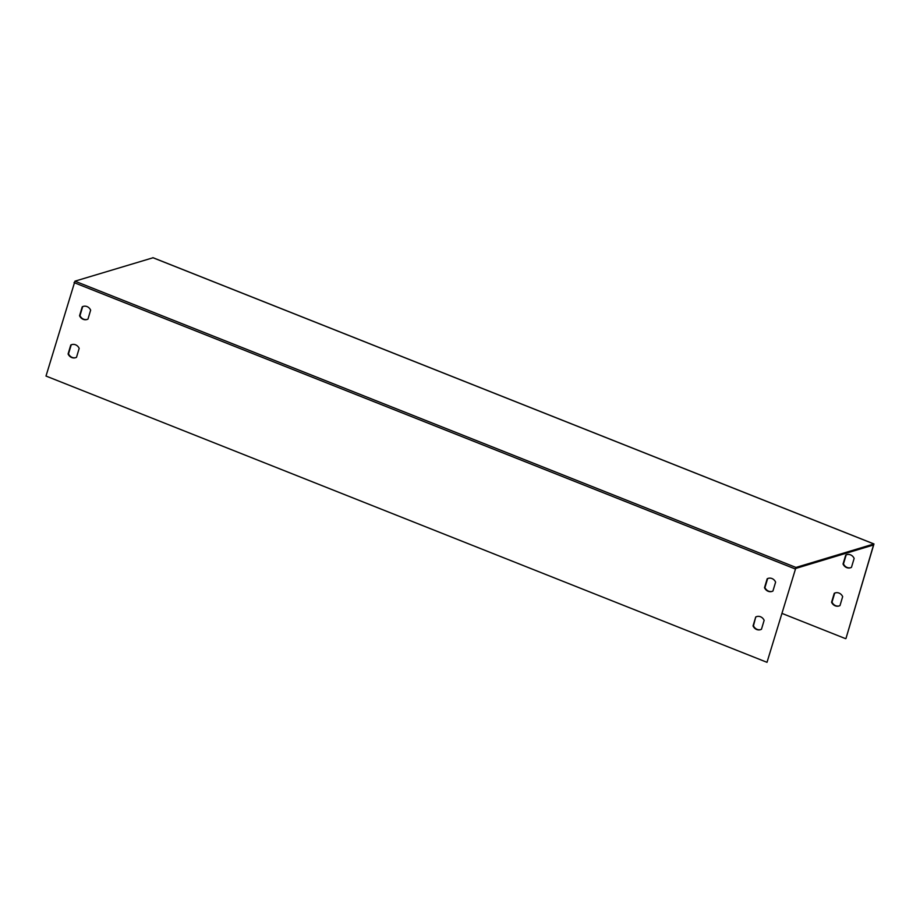 <?xml version="1.0" encoding="UTF-8"?>
<svg xmlns="http://www.w3.org/2000/svg" width="920" height="920" viewBox="0 0 920 920"><rect width="100%" height="100%" fill="white"/><g stroke="black" fill="none" stroke-linecap="round" stroke-linejoin="round"><path stroke-width="1.38" d="M850.655 567.709A6.624 6.049 73.2 0 1 843.479 563.879L846.147 554.967A6.624 6.049 73.2 0 1 846.952 554.61M839.189 605.923A6.624 6.049 73.2 0 1 832.013 602.106L834.681 593.181A6.624 6.049 73.2 0 1 835.486 592.825M767.004 662.319L795.65 568.468L873.54 544.973L845.963 638.503L873.966 543.95L795.961 567.444L767.004 662.319L46 376.05L74.957 281.163L153.053 257.761M772.926 591.043L775.606 582.118A6.624 6.049 -106.8 0 0 768.211 578.358A6.624 6.049 -106.8 0 0 767.188 578.784L764.508 587.696A6.624 6.049 -106.8 0 0 771.903 591.456A6.624 6.049 -106.8 0 0 772.926 591.043M755.722 616.998L753.043 625.922A6.624 6.049 -106.8 0 0 760.437 629.682A6.624 6.049 -106.8 0 0 761.461 629.257L764.14 620.344A6.624 6.049 -106.8 0 0 756.746 616.572A6.624 6.049 -106.8 0 0 755.722 616.998L753.48 625.784A6.624 6.049 -106.8 0 0 760.656 629.613M76.509 357.293L79.177 348.381A6.624 6.049 -106.8 0 0 71.794 344.609A6.624 6.049 -106.8 0 0 70.771 345.034L68.091 353.959A6.624 6.049 -106.8 0 0 75.486 357.719A6.624 6.049 -106.8 0 0 76.509 357.293M87.975 319.079L90.643 310.155A6.624 6.049 -106.8 0 0 83.26 306.394A6.624 6.049 -106.8 0 0 82.237 306.82L79.557 315.733A6.624 6.049 -106.8 0 0 86.951 319.504A6.624 6.049 -106.8 0 0 87.975 319.079M768.43 578.3A6.624 6.049 -106.8 0 0 767.613 578.657L764.945 587.569A6.624 6.049 -106.8 0 0 772.121 591.387M756.953 616.515A6.624 6.049 -106.8 0 0 756.148 616.871M72.001 344.551A6.624 6.049 -106.8 0 0 71.196 344.908L68.517 353.82A6.624 6.049 -106.8 0 0 75.704 357.65M83.467 306.337A6.624 6.049 -106.8 0 0 82.662 306.693L79.994 315.606A6.624 6.049 -106.8 0 0 87.17 319.435M854.139 558.428L851.46 567.352A6.624 6.049 73.2 0 1 850.436 567.778A6.624 6.049 73.2 0 1 843.042 564.006L845.721 555.093A6.624 6.049 73.2 0 1 846.745 554.668A6.624 6.049 73.2 0 1 854.139 558.428M831.576 602.232L834.256 593.308A6.624 6.049 73.2 0 1 835.279 592.894A6.624 6.049 73.2 0 1 842.662 596.654L839.994 605.567A6.624 6.049 73.2 0 1 838.971 605.992A6.624 6.049 73.2 0 1 831.576 602.232L832.013 602.106M845.537 638.641L782.057 613.433M873.85 543.95L152.846 257.68M795.961 567.444L74.957 281.163M795.041 568.882L74.037 282.601M873.966 543.95L152.961 257.68"/></g></svg>
